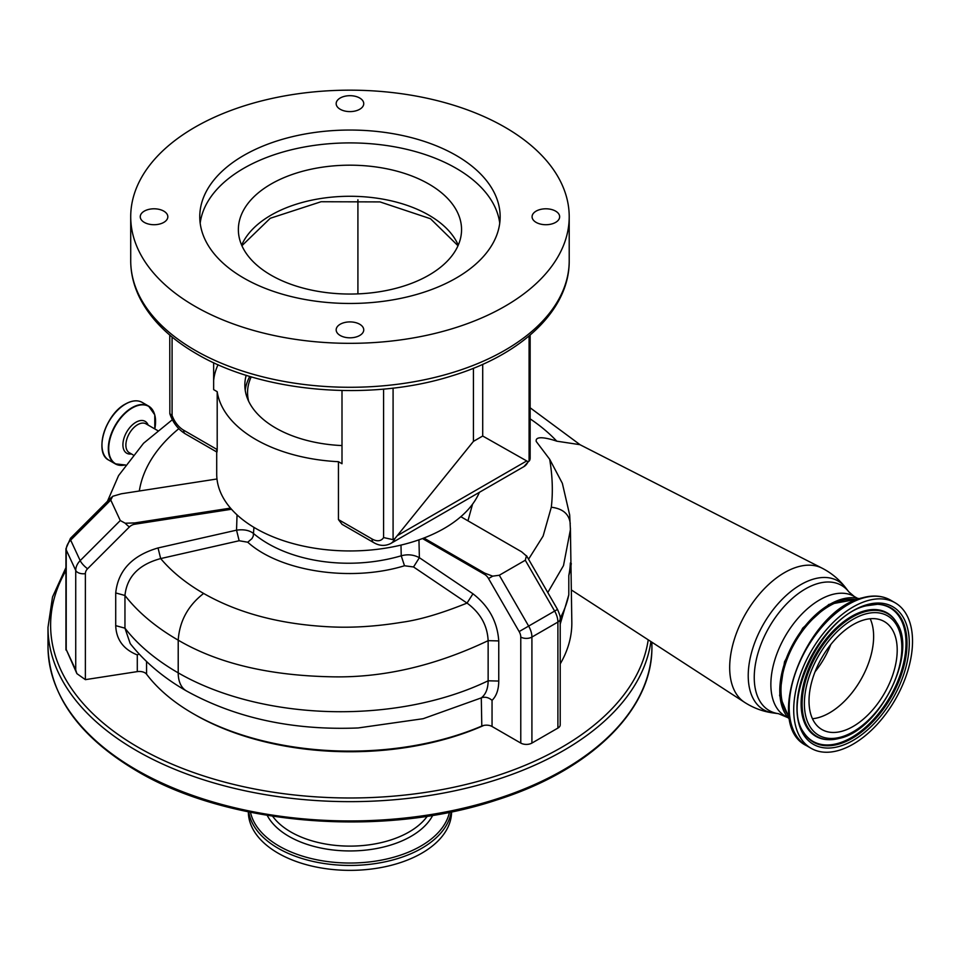 <?xml version="1.0" encoding="UTF-8"?>
<svg xmlns="http://www.w3.org/2000/svg" width="960" height="960" viewBox="0 0 960 960"><rect width="100%" height="100%" fill="white"/><g stroke="black" fill="none" stroke-linecap="round" stroke-linejoin="round"><path stroke-width="1.44" d="M867.912 600.564A84.024 48.516 120 0 0 801.516 671.34A84.024 48.516 120 0 0 811.104 748.308A84.024 48.516 120 0 0 838.32 750.54A84.024 48.516 120 0 0 904.716 679.764A84.024 48.516 120 0 0 895.128 602.784A84.024 48.516 120 0 0 867.912 600.564M856.656 599.772A68.664 39.648 120 0 0 841.632 600.66A68.664 39.648 120 0 0 789.876 652.488A68.664 39.648 120 0 0 789.264 716.496M812.46 718.74A62.364 36 120 0 0 818.556 717.588A62.364 36 120 0 0 862.908 675.948A62.364 36 120 0 0 870.192 618.744A62.364 36 120 0 1 829.536 712.848A62.364 36 120 0 1 812.46 718.74M864.096 619.896A62.364 36 120 0 0 814.812 672.42A62.364 36 120 0 0 821.94 729.552A62.364 36 120 0 0 842.136 731.196A62.364 36 120 0 0 891.408 678.672A62.364 36 120 0 0 884.292 621.54A62.364 36 120 0 0 864.096 619.896M789.756 719.424A70.368 40.632 -60 0 1 785.016 661.968A70.368 40.632 -60 0 1 829.536 604.476A70.368 40.632 -60 0 1 859.428 598.74M251.244 376.836A102.408 59.124 0 0 0 248.688 401.328M249.816 376.416A105.024 60.636 0 0 0 245.22 390.204M216.984 478.98L121.236 493.8L112.704 496.296L110.76 500.04L70.668 540.132A15.756 12.42 155.1 0 0 66.216 549.924L66.216 649.5L75.732 669.996L75.732 570.42A15.756 12.42 -24.9 0 1 80.184 560.628L120.276 520.536L110.76 500.04M120.276 520.536L125.208 523.224L134.76 522.924L230.496 508.116M423.888 538.032L484.692 573.132L492.708 576.156L499.296 575.244L525.288 560.244L526.488 555.684L526.92 556.404L521.628 551.808L460.824 516.708M815.076 671.76A62.364 36 120 0 0 830.82 644.496M557.904 728.076L557.904 622.056A7.872 4.548 0 0 0 560.208 618.84L560.208 724.86A7.872 4.548 180 0 1 557.904 728.076L531.912 743.076A7.872 4.548 180 0 1 520.776 743.076L520.776 637.068A7.872 4.548 -120 0 0 519.144 631.572L488.532 578.568A7.872 4.548 -120 0 0 484.596 574.404L422.508 538.56M231.492 509.256L134.796 524.22A7.872 6.216 155.1 0 0 129.42 526.932L87.6 568.74A7.872 6.216 155.1 0 0 85.38 573.636L85.38 679.644L76.896 673.644L66.216 649.5M76.896 673.644L75.732 669.996M481.8 726.048L481.296 697.884C485.772 694.38 488.052 688.68 488.136 680.796L488.136 640.656C487.392 625.416 480.36 612.9 467.04 603.084L413.532 566.964L404.496 565.752C351.072 582.264 280.2 571.608 247.752 542.22L239.16 540.744L160.68 558.576C138.816 564.504 126.912 576.804 124.956 595.476L124.956 628.176L130.236 643.62C144.864 662.076 163.584 677.832 186.372 690.9A39.384 22.74 120 0 1 178.212 672.864A229.752 132.648 0 0 0 488.136 680.796L498.756 681.06C498.696 689.592 496.464 696.024 492.048 700.344L492.048 726.492A7.872 4.548 0 0 0 481.8 726.048A221.868 128.1 180 0 1 193.068 713.604A221.868 128.1 180 0 1 146.556 674.196A7.872 4.548 0 0 0 137.292 671.616L137.292 654.936L139.068 653.964M481.8 697.668C485.412 696.66 488.832 697.56 492.048 700.344M137.292 654.936C123.444 649.344 116.256 639.576 115.716 625.644L115.716 592.944C118.08 570.528 132.18 555.528 158.028 547.956L236.544 530.16C243.948 529.152 249.684 530.328 253.74 533.688C285.996 560.844 346.452 571.8 401.232 555.804C407.652 554.052 413.7 554.676 419.376 557.7L472.956 593.796C488.796 606.012 497.4 621.72 498.756 640.92L498.756 681.06M472.956 593.796L467.04 603.084C441.408 613.44 419.712 619.836 401.916 622.272C376.692 626.388 353.04 627.936 330.948 626.892C280.944 624.504 238.512 613.356 203.64 593.448C188.016 605.58 179.544 621.156 178.212 640.164A258.636 149.316 180 0 1 124.956 595.476L115.716 592.944M418.956 539.844L419.376 557.7L413.532 566.964M237.036 514.872L236.544 530.16L239.16 540.744M158.028 547.956L160.68 558.576A222.684 128.568 0 0 0 203.64 593.448M472.56 504.156L467.952 520.824M85.38 679.644L137.292 671.616M492.048 726.492L520.776 743.076M528.552 559.236L543.12 536.064L551.304 507.228C553.068 492.156 552.516 476.172 549.672 459.264L536.232 441.48C534.84 434.568 550.536 439.008 556.776 441.18A222.684 128.568 0 0 0 530.148 418.86M549.672 459.264L562.356 483.336L569.676 514.992M560.208 663.936A221.868 128.1 180 0 0 571.836 623.028L570.42 529.608L563.496 565.596L547.788 592.548M571.272 563.532A221.868 128.1 180 0 1 568.8 575.508L568.8 594.804L560.208 624.084M570.36 562.968A229.752 132.648 180 0 1 568.8 575.508M571.836 590.256L744.588 702.348A77.508 44.748 -60 0 1 734.172 639.888A77.508 44.748 -60 0 1 784.488 572.64A77.508 44.748 -60 0 1 822.06 568.152L579.924 444.672L556.776 441.18M570.42 528.18L570.432 529.608M498.756 640.92L488.136 640.656C434.244 666.264 381.312 678.3 329.352 676.752C267.636 675.276 217.26 663.084 178.212 640.164L178.212 672.864A258.636 149.316 0 0 1 124.956 628.176L115.716 625.644M186.372 690.9C235.776 718.212 293.028 730.56 358.128 727.956L423.156 718.704L481.296 697.884M536.124 222.384A13.788 7.956 0 0 0 551.148 224.112A13.788 7.956 0 0 0 559.656 216.756A13.788 7.956 0 0 0 555.612 211.128A13.788 7.956 0 0 0 540.6 209.4A13.788 7.956 0 0 0 532.08 216.756A13.788 7.956 0 0 0 536.124 222.384M340.212 109.272A13.788 7.956 0 0 0 355.236 111A13.788 7.956 0 0 0 363.744 103.644A13.788 7.956 0 0 0 359.7 98.016A13.788 7.956 0 0 0 344.688 96.288A13.788 7.956 0 0 0 336.168 103.644A13.788 7.956 0 0 0 340.212 109.272M144.3 222.384A13.788 7.956 0 0 0 159.324 224.112A13.788 7.956 0 0 0 167.832 216.756A13.788 7.956 0 0 0 163.788 211.128A13.788 7.956 0 0 0 148.776 209.4A13.788 7.956 0 0 0 140.256 216.756A13.788 7.956 0 0 0 144.3 222.384M340.212 335.484A13.788 7.956 0 0 0 355.236 337.212A13.788 7.956 0 0 0 363.744 329.856A13.788 7.956 0 0 0 359.7 324.24A13.788 7.956 0 0 0 344.688 322.512A13.788 7.956 0 0 0 336.168 329.856A13.788 7.956 0 0 0 340.212 335.484M246.204 375.3A105.12 60.696 0 0 0 244.836 385.044A105.12 60.696 0 0 0 275.628 427.968A105.12 60.696 0 0 0 342 445.572M216.708 451.956L216.708 474.024A133.26 76.932 0 0 0 255.732 528.42A133.26 76.932 0 0 0 385.836 548.112A133.26 76.932 0 0 0 479.388 492.324M243.756 278.064A150.192 86.712 0 0 0 407.436 296.868A150.192 86.712 0 0 0 500.148 216.756A150.192 86.712 0 0 0 456.156 155.436A150.192 86.712 0 0 0 292.488 136.644A150.192 86.712 0 0 0 199.764 216.756A150.192 86.712 0 0 0 243.756 278.064M499.74 223.188A150.192 86.712 0 0 0 456.156 168.3A150.192 86.712 0 0 0 297.672 148.332A150.192 86.712 0 0 0 200.184 223.188M271.044 275.172A111.588 64.428 180 0 1 238.368 229.62A111.588 64.428 180 0 1 307.248 170.088A111.588 64.428 180 0 1 428.868 184.056A111.588 64.428 180 0 1 461.556 229.62A111.588 64.428 180 0 1 392.664 289.14A111.588 64.428 180 0 1 271.044 275.172M342.084 524.34L338.448 519.588L372.048 538.98A18.384 10.608 -120 0 0 383.58 537.564L383.58 389.088M393.084 388.104L393.084 539.664L383.58 537.564M393.084 539.664L394.92 538.548A26.256 15.156 60 0 1 390.756 543.492C385.14 546.288 379.452 545.988 373.68 542.592A7.872 4.548 -60 0 1 372.048 538.98M342 390.528L342 463.74L338.448 461.7A133.26 76.932 0 0 1 255.732 439.452A133.26 76.932 0 0 1 217.2 391.692L217.2 449.58C216.984 452.988 216.816 452.892 216.708 449.292M216.948 452.088L185.232 433.788C177.984 429.252 172.848 422.58 169.848 413.76L169.764 335.064M172.08 336.996L172.08 415.452L169.848 413.76M530.148 335.064L530.148 458.52L529.788 460.128L523.872 466.644A26.256 15.156 -120 0 0 528.036 461.688L529.092 461.148L529.092 335.964M529.788 460.128L529.092 461.148M528.036 461.688L482.712 436.02L473.424 441.384L394.92 538.548M218.052 364.704A136.536 78.828 0 0 0 213.648 380.46M217.2 391.692L213.648 389.64L213.648 362.7M357.912 199.764L357.912 293.88M473.424 368.256L473.424 441.384M482.712 364.332L482.712 436.02M338.448 461.7L338.448 519.588M504.984 127.248A219.252 126.576 0 0 0 266.052 99.804A219.252 126.576 0 0 0 130.716 216.756A219.252 126.576 0 0 0 194.928 306.264A219.252 126.576 0 0 0 433.86 333.696A219.252 126.576 0 0 0 569.208 216.756A219.252 126.576 0 0 0 504.984 127.248M194.004 714.132A219.252 126.576 0 0 0 194.928 714.672A219.252 126.576 0 0 0 483.768 725.448M248.34 811.848A101.616 58.668 0 0 0 278.1 853.176A101.616 58.668 0 0 0 388.716 865.92A101.616 58.668 0 0 0 451.572 811.848M896.412 622.272A71.28 41.148 120 0 0 896.196 621.912A71.28 41.148 120 0 0 864.06 611.004A71.28 41.148 120 0 0 804.444 680.952A71.28 41.148 120 0 0 828.204 739.668L840.06 738.216C880.104 729.324 917.976 652.764 896.64 622.632A70.848 40.908 120 0 0 864.684 611.796A70.848 40.908 120 0 0 805.428 681.324A70.848 40.908 120 0 0 829.056 739.692A70.848 40.908 120 0 0 839.724 738.252M840.972 737.052A68.916 39.792 120 0 0 900.312 662.316A68.916 39.792 120 0 0 865.26 614.04A68.916 39.792 120 0 0 805.92 688.776A68.916 39.792 120 0 0 840.972 737.052M803.4 731.976A77.076 44.496 120 0 0 837.924 743.4A77.076 44.496 120 0 0 902.304 668.076A77.076 44.496 120 0 0 877.116 604.272M877.548 604.284L866.184 605.82C822.876 614.784 780.552 701.304 803.616 732.336A77.508 44.748 120 0 0 838.56 744.192A77.508 44.748 120 0 0 903.384 668.136A77.508 44.748 120 0 0 877.548 604.284A77.508 44.748 120 0 0 866.472 605.688M839.124 746.436A79.44 45.864 120 0 0 907.512 660.3A79.44 45.864 120 0 0 867.108 604.656A79.44 45.864 120 0 0 798.72 690.792A79.44 45.864 120 0 0 839.124 746.436M890.604 600.168A84.024 48.516 120 0 0 863.388 597.948A84.024 48.516 120 0 0 796.992 668.724A84.024 48.516 120 0 0 806.58 745.704C762.084 724.656 806.88 609.72 862.452 597.804C873.132 594.84 882.516 595.632 890.604 600.168L895.128 602.784M499.296 575.244L528.648 626.088A15.756 9.096 60 0 1 531.912 637.068L531.912 743.076M519.144 631.572L554.64 611.076A15.756 9.096 -120 0 1 557.904 622.056L531.912 637.068A7.872 4.548 180 0 1 520.776 637.068M492.708 576.156L488.532 578.568M484.692 573.132A7.872 4.548 120 0 0 484.596 574.404M560.208 618.84C560.724 617.928 559.836 614.784 557.52 609.42L554.64 611.076L525.288 560.244M65.94 649.992L65.94 548.736L70.476 538.284A7.872 2.04 45 0 0 70.668 540.132L80.184 560.628A7.872 2.04 -135 0 0 87.6 568.74M65.94 548.736A7.872 4.548 -0 0 0 66.216 549.924L75.732 570.42A7.872 4.548 180 0 0 85.38 573.636M129.42 526.932A7.872 2.04 -135 0 1 125.208 523.224M134.796 524.22A7.872 1.668 -98.8 0 0 134.76 522.924M400.992 545.088L401.232 555.804L404.496 565.752M253.944 527.376L253.248 536.148L251.964 538.608L247.752 542.22M146.556 661.524L146.556 674.196M788.124 717.756L778.488 713.676L773.16 712.956A74.364 42.936 -60 0 1 750.228 657.96A74.364 42.936 -60 0 1 800.808 584.628A74.364 42.936 -60 0 1 845.532 587.604C839.148 579.396 831.324 572.916 822.06 568.152M778.488 713.676A72.264 41.724 -60 0 1 756.192 660.228A72.264 41.724 -60 0 1 805.356 588.96A72.264 41.724 -60 0 1 848.82 591.852L845.532 587.604M785.172 716.052A69.06 39.864 -60 0 1 774.576 660.72A69.06 39.864 -60 0 1 819.696 599.868A69.06 39.864 -60 0 1 854.22 596.448L848.82 591.852M569.664 514.716L570.42 529.584M570.24 523.56C569.172 514.092 562.86 508.644 551.304 507.228M560.196 618.204A229.752 132.648 0 0 0 568.8 594.804M178.8 428.7A222.684 128.568 0 0 0 139.32 490.992M172.08 415.452A18.384 10.608 -120 0 0 183.6 430.176L217.2 449.58M183.6 430.176A7.872 4.548 120 0 0 185.232 433.788M526.284 461.184L397.944 535.284M569.208 260.7C569.688 309.816 521.82 354.756 451.968 375.84C370.452 401.856 261.996 392.652 196.56 353.82C169.92 338.4 151.032 319.86 139.896 298.188C133.812 286.056 130.74 273.564 130.716 260.7A219.252 126.576 0 0 0 194.928 350.208A219.252 126.576 0 0 0 433.86 377.652A219.252 126.576 0 0 0 569.208 260.7L569.208 216.756M241.656 245.16A111.588 64.428 180 0 1 320.1 198.624A111.588 64.428 180 0 1 428.868 215.148A111.588 64.428 180 0 1 458.256 245.16M48 646.608A301.956 174.336 0 0 0 136.44 769.884A301.956 174.336 0 0 0 465.516 807.672A301.956 174.336 0 0 0 651.912 646.608C652.836 709.824 590.472 770.604 496.056 800.196C382.548 837.936 228.348 825.492 136.98 771.084C79.032 736.74 49.368 695.244 48 646.608L48 627.312A301.956 174.336 0 0 0 136.44 750.588A301.956 174.336 0 0 0 454.008 790.968A301.956 174.336 0 0 0 650.904 641.568M65.94 570.588A299.328 172.812 0 0 0 138.3 747.372A299.328 172.812 0 0 0 452.676 787.488A299.328 172.812 0 0 0 648.216 639.816M248.736 811.92A101.616 58.668 0 0 0 278.1 848.256A101.616 58.668 0 0 0 384.684 861.912A101.616 58.668 0 0 0 451.176 811.92M250.488 812.28A100.236 57.864 0 0 0 279.084 846.084A100.236 57.864 0 0 0 382.536 859.896A100.236 57.864 0 0 0 449.436 812.28M267.192 815.352A86.388 49.884 0 0 0 288.864 836.328A86.388 49.884 0 0 0 432.732 815.352M272.628 816.216A83.628 48.288 0 0 0 290.82 831.972A83.628 48.288 0 0 0 427.284 816.216M132.984 454.836L129.336 452.724A16.668 9.624 -60 0 1 126.78 439.368A16.668 9.624 -60 0 1 137.664 424.668A16.668 9.624 -60 0 1 146.004 423.852L157.668 430.584M101.964 444.756A33 19.056 -60 0 1 125.304 404.196M108.864 460.164A33.348 19.248 -60 0 1 103.764 433.44A33.348 19.248 -60 0 1 125.544 404.052A33.348 19.248 -60 0 1 142.212 402.408C137.496 399.84 131.88 400.392 125.376 404.04C105.192 414.468 93.684 453.132 108.864 460.164L115.236 463.836A33.348 19.248 -60 0 1 110.124 437.124A33.348 19.248 -60 0 1 131.904 407.736A33.348 19.248 -60 0 1 148.584 406.08A33.348 19.248 -60 0 1 154.692 414.768M142.212 402.408L148.584 406.08L154.764 414.828L154.8 428.928A33.12 19.128 -60 0 0 132.132 408.048A33.12 19.128 -60 0 0 108.972 444.492A33.12 19.128 -60 0 0 125.316 464.904A33.348 19.248 -60 0 1 115.236 463.836L125.268 464.976M131.484 453.96A18.396 10.62 -60 0 1 123.108 442.068A18.396 10.62 -60 0 1 135.924 422.256A18.396 10.62 -60 0 1 148.152 425.088M896.64 622.632L896.196 621.912M806.58 745.704L811.104 748.308M557.52 609.42L526.92 556.404M70.476 538.284L111.564 497.196M773.16 712.956C762.864 711.528 753.336 707.988 744.588 702.348M530.148 407.784L580.164 444.792M172.344 419.724L143.556 443.256L118.572 475.596L107.448 501.312M789.768 719.46L779.628 695.58L784.5 661.848L802.728 628.116L828.876 604.416L859.476 598.728M857.172 598.152L854.22 596.448M373.68 542.592L341.976 524.28M523.872 466.644L390.756 543.492M458.004 245.724L430.5 218.748L379.992 201.912L321.084 201.732L270.252 218.28L241.908 245.724M130.716 260.7L130.716 216.756M65.94 567.624L52.524 596.976L48 627.312M651.912 646.608L651.912 642.216"/></g></svg>
